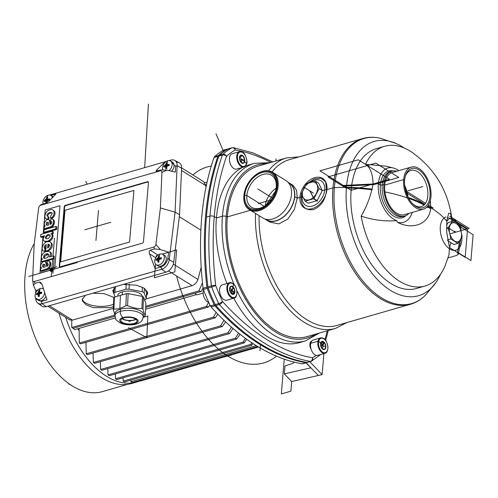 <?xml version="1.0" encoding="UTF-8"?>
<svg xmlns="http://www.w3.org/2000/svg" width="498" height="498" viewBox="0 0 498 498"><rect width="100%" height="100%" fill="white"/><g stroke="black" fill="none" stroke-linecap="round" stroke-linejoin="round"><path stroke-width="0.75" d="M203.14 291.616A7.987 4.675 73.9 0 0 208.749 302.404A7.987 4.675 73.9 0 1 203.14 291.616A7.987 4.675 73.9 0 1 203.501 289.768A7.987 4.675 73.9 0 0 203.14 291.616M227.542 149.033L223.714 150.135A3.069 1.799 -106.1 0 0 223.496 150.222L227.325 149.12A3.069 1.799 -106.1 0 1 227.542 149.033A3.069 1.799 -106.1 0 1 227.997 149.002M223.496 150.222A114.484 66.993 73.9 0 0 214.514 156.727A3.069 1.799 73.9 0 0 214.065 157.455A245.67 143.766 73.9 0 0 203.078 288.23L206.907 287.128A3.069 1.799 -106.1 0 0 207.199 288.323A114.484 66.993 73.9 0 0 214.252 304.844A3.069 1.799 73.9 0 0 214.875 305.797A245.67 143.766 73.9 0 0 305.94 362.693A3.069 1.799 -106.1 0 0 306.444 362.669L302.616 363.77A3.069 1.799 -106.1 0 1 302.112 363.795L305.94 362.693M227.325 149.12A114.484 66.993 73.9 0 0 218.342 155.625A3.069 1.799 73.9 0 0 217.894 156.353A245.67 143.766 73.9 0 0 206.907 287.128M203.078 288.23A3.069 1.799 -106.1 0 0 203.371 289.425A114.484 66.993 73.9 0 0 210.424 305.953A3.069 1.799 73.9 0 0 211.046 306.899A245.67 143.766 73.9 0 0 302.112 363.795M306.942 362.426A114.484 66.993 73.9 0 1 306.656 362.581A3.069 1.799 -106.1 0 1 306.444 362.669M306.133 362.762L310.97 367.81L284.314 373.861L284.974 365.93L291.84 363.721A5.833 3.965 122 0 0 294.293 362.158M310.746 343.309A3.685 2.154 73.9 0 0 309.893 345.214A3.685 2.154 73.9 0 0 309.887 345.288M309.768 361.71L322.138 374.62L291.672 381.536L284.314 373.861M323.905 353.574L322.138 374.62M243.914 166.998A7.987 4.675 -106.1 0 1 238.436 163.506A7.987 4.675 -106.1 0 1 236.942 154.915A7.987 4.675 -106.1 0 1 239.494 151.653L242.825 152.407C245.483 153.004 247.948 162.728 246.653 163.574C245.888 165.766 244.979 166.905 243.92 166.992A7.987 4.675 -106.1 0 1 243.914 166.998L236.643 169.09A7.987 4.675 -106.1 0 1 231.159 165.604A7.987 4.675 -106.1 0 1 229.671 157.013A7.987 4.675 -106.1 0 1 232.224 153.745L239.501 151.653A7.987 4.675 -106.1 0 1 239.526 151.641M239.818 156.621L242.906 155.793L240.297 155.469L239.482 158.887L240.297 155.469L242.906 155.793L244.699 159.534L243.883 162.958L241.275 162.628L239.482 158.887L241.275 162.628L243.883 162.958A4.258 2.49 -106.1 0 1 241.275 162.628A4.258 2.49 -106.1 0 1 239.482 158.887A4.258 2.49 -106.1 0 1 240.297 155.469A4.258 2.49 -106.1 0 1 242.906 155.793A4.258 2.49 -106.1 0 1 244.699 159.534A4.258 2.49 -106.1 0 1 243.883 162.958L244.699 159.534L241.829 160.362L241.107 162.41M240.036 156.621L241.829 160.362M325.001 353.256A7.987 4.675 -106.1 0 1 319.523 349.77A7.987 4.675 -106.1 0 1 318.029 341.18A7.987 4.675 -106.1 0 1 320.581 337.912C321.963 337.576 326.265 337.42 327.97 347.156C327.696 351.14 326.707 353.175 325.007 353.256L317.73 355.354A7.987 4.675 -106.1 0 1 312.246 351.862A7.987 4.675 -106.1 0 1 310.758 343.271A7.987 4.675 -106.1 0 1 313.31 340.01L320.581 337.912A7.987 4.675 -106.1 0 1 320.706 337.881M310.758 343.271L318.415 341.068L323.177 345.475L321.26 346.023L323.993 342.058L325.785 345.799L323.993 342.058L321.384 341.734A4.258 2.49 -106.1 0 1 323.993 342.058A4.258 2.49 -106.1 0 1 325.785 345.799A4.258 2.49 -106.1 0 1 324.964 349.216A4.258 2.49 -106.1 0 1 322.362 348.893A4.258 2.49 -106.1 0 1 320.569 345.151A4.258 2.49 -106.1 0 1 321.384 341.734L320.569 345.151L321.384 341.734L323.993 342.058L321.123 342.885L322.909 346.627L322.187 348.675M325.785 345.799L324.964 349.216L322.362 348.893L324.964 349.216L325.785 345.799L322.909 346.627M322.362 348.893L320.569 345.151L322.362 348.893M320.743 343.439L320.905 342.879M234.06 298.084L226.783 300.182A7.987 4.675 -106.1 0 1 223.042 298.925A7.987 4.675 -106.1 0 1 219.587 290.832A7.987 4.675 -106.1 0 1 222.363 284.837L229.64 282.74C230.518 282.273 231.844 282.708 233.624 284.034C235.305 285.304 236.444 287.969 237.029 292.027C236.743 295.98 235.753 298.003 234.06 298.084A7.987 4.675 -106.1 0 1 230.313 296.827A7.987 4.675 -106.1 0 1 226.858 288.734A7.987 4.675 -106.1 0 1 229.64 282.74M234.209 288.516L231.67 286.169L229.696 287.956L230.257 292.089L232.796 294.436L230.257 292.089L229.696 287.956L231.67 286.169L234.209 288.516L234.77 292.65L232.796 294.436L234.77 292.65L234.209 288.516A4.258 2.49 -106.1 0 1 234.77 292.65A4.258 2.49 -106.1 0 1 232.796 294.436A4.258 2.49 -106.1 0 1 230.257 292.089A4.258 2.49 -106.1 0 1 229.696 287.956A4.258 2.49 -106.1 0 1 231.67 286.169A4.258 2.49 -106.1 0 1 234.209 288.516L231.34 289.344L229.678 288.118M233.537 283.96L232.23 290.303L230.319 290.857L234.77 292.65L231.645 293.658M231.066 293.141L231.9 293.478L231.34 289.344M308.293 203.196L305.106 201.204L303.014 197.295A9.829 6.679 -58 0 0 309.277 199.773A9.829 6.679 -58 0 0 313.205 197.494A9.829 6.679 -58 0 0 316.274 193.473A9.829 6.679 -58 0 0 317.014 184.69A9.829 6.679 -58 0 0 310.752 182.212A9.829 6.679 -58 0 0 303.749 188.512A9.829 6.679 -58 0 0 303.014 197.295L301.427 193.697L306.581 183.644L315.421 181.098L319.106 188.605L313.952 198.658L317.133 200.65L308.293 203.196L317.133 200.65L322.293 190.597L319.106 188.605M305.106 201.204L313.952 198.658M315.421 181.098L318.608 183.09L322.293 190.597L317.133 200.65L317.407 201.198L314.356 199.293L310.011 190.989L313.205 197.494M448.293 222.544L446.563 225.208L448.293 222.544L452.284 221.392L456.131 223.509A9.829 5.752 73.9 0 0 450.466 224.586A9.829 5.752 73.9 0 0 449.277 228.464A9.829 5.752 73.9 0 0 449.731 233.369A9.829 5.752 73.9 0 0 454.655 241.069A9.829 5.752 73.9 0 0 460.32 239.986A9.829 5.752 73.9 0 0 461.055 231.203A9.829 5.752 73.9 0 0 456.131 223.509L459.343 225.806L461.055 231.203L462.138 236.793L457.867 243.366L450.808 238.953L449.731 233.369L448.013 227.966L446.563 228.383M452.284 221.392L448.013 227.966M453.877 244.512L447.646 240.621L453.877 244.512L457.867 243.366M447.534 239.899L450.808 238.953M122.278 318.527A7.675 3.119 -177.3 0 0 133.869 319.953A7.675 3.119 -177.3 0 0 135.717 319.15M142.322 296.41A12.282 4.992 -177.3 0 0 135.251 291.71A12.282 4.992 -177.3 0 0 122.371 291.84A12.282 4.992 -177.3 0 0 117.783 295.463L117.752 296.154M123.485 284.383L116.015 286.537L123.485 284.383M115.219 287.029L114.97 292.37A16.888 6.866 -177.3 0 0 113.824 293.527L115.088 296.92M126.168 284.177L125.938 289.207L114.97 292.37M114.079 287.969L113.824 293.527M144.588 299.852L145.142 299.696A16.888 6.866 -177.3 0 0 146.288 298.539L144.146 292.799A16.888 6.866 -177.3 0 0 142.167 291.716L129.063 289.133A16.888 6.866 -177.3 0 0 125.938 289.207M146.549 292.936L145.043 288.896L146.549 292.936L146.288 298.539M144.352 288.392L144.146 292.799M142.372 287.246L142.167 291.716M129.293 284.184L129.063 289.133M143.237 316.734L144.675 315.931A16.888 6.866 -177.3 0 0 145.316 315.29L145.87 303.288L143.542 297.032A16.888 6.866 -177.3 0 0 142.44 296.428L128.154 293.615A16.888 6.866 -177.3 0 0 126.417 293.658L114.459 297.101L113.905 309.096A16.888 6.866 -177.3 0 0 113.264 309.737L115.026 315.222M145.87 303.288L143.542 297.032A16.888 6.866 -177.3 0 0 142.44 296.428L128.154 293.615A16.888 6.866 -177.3 0 0 126.417 293.658L125.857 305.654C121.811 308.081 117.827 309.227 113.905 309.096M126.417 293.658L114.459 297.101A16.888 6.866 -177.3 0 0 113.824 297.742L113.264 309.737M143.542 297.032L142.982 309.028A16.888 6.866 -177.3 0 0 141.88 308.43L142.44 296.428M145.316 315.29C144.476 314.481 143.698 312.395 142.982 309.028M128.154 293.615L127.594 305.61C132.3 307.832 137.062 308.766 141.88 308.43M127.594 305.61A16.888 6.866 -177.3 0 0 125.857 305.654M123.821 317.917A8.136 3.305 -177.3 0 0 120.784 320.32A8.136 3.305 -177.3 0 0 125.322 323.532A8.136 3.305 -177.3 0 0 133.999 323.476A8.136 3.305 -177.3 0 0 137.037 321.073A8.136 3.305 -177.3 0 0 132.493 317.867A8.136 3.305 -177.3 0 0 123.821 317.917L123.149 317.55A4.912 2.876 -106.1 0 1 120.286 311.387A14.125 5.739 -177.3 0 1 135.344 311.294A14.125 5.739 -177.3 0 1 143.231 316.865L143.331 314.624A14.125 5.739 -177.3 0 0 135.444 309.053A14.125 5.739 -177.3 0 0 120.392 309.146A14.125 5.739 -177.3 0 0 115.113 313.317L115.007 315.558A14.125 5.739 -177.3 0 1 120.286 311.387L120.392 309.146M121.991 318.689A8.136 3.305 -177.3 0 0 134.155 320.114A8.136 3.305 -177.3 0 0 135.985 319.343M35.557 297.829L35.881 299.784A8.858 6.02 -58 0 0 37.78 303.12L41.788 306.04A9.213 6.262 -58 0 0 46.227 306.625L165.871 272.169A9.213 6.262 -58 0 0 173.702 262.259L179.573 214.669L175.091 212.123L177.12 165.653A8.858 6.02 -58 0 0 174.636 160.35A8.858 6.02 -58 0 0 170.858 160.095L169.152 160.586L170.858 160.095L170.16 160.804M40.189 303.929A9.213 6.262 -58 0 0 46.227 306.625L165.871 272.169A9.213 6.262 -58 0 0 173.702 262.259L179.573 214.669L181.602 168.187A9.213 6.262 -58 0 0 179.012 162.672L174.636 160.35M51.213 194.556L166.444 161.364L51.213 194.556A8.858 6.02 -58 0 0 49.875 195.085A8.858 6.02 -58 0 1 51.213 194.556L50.522 195.266M37.78 303.12A8.858 6.02 -58 0 0 42.05 303.687L161.694 269.225A8.858 6.02 -58 0 0 169.22 259.695L175.091 212.123L160.393 207.983L161.943 172.376A2.459 1.668 -58 0 0 160.207 170.839L40.755 205.238A2.459 1.668 -58 0 0 39.46 206.135A2.459 1.668 -58 0 0 38.67 207.884L34.175 244.337L32.619 279.938A2.459 1.668 -58 0 0 32.644 280.399A2.459 1.668 -58 0 0 34.356 281.482L153.807 247.076A2.459 1.668 -58 0 0 155.893 244.437L160.393 207.983L161.943 172.376A2.459 1.668 -58 0 0 160.207 170.839L40.755 205.238A2.459 1.668 -58 0 0 38.67 207.884L34.175 244.337L32.619 279.938A2.459 1.668 -58 0 0 34.356 281.482L153.807 247.076A2.459 1.668 -58 0 0 155.893 244.437L160.393 207.983M35.881 299.777A8.858 6.02 -58 0 0 42.05 303.687L161.694 269.225A8.858 6.02 -58 0 0 169.22 259.695L175.091 212.123L177.12 165.653L175.589 166.332L175.34 172.115L166.973 170.148L161.943 172.376M170.571 161.01L175.589 166.332M166.973 170.148L161.103 169.936L156.073 171.206L156.509 170.191L164.047 162.827L164.956 162.572M50.864 195.428L55.894 193.983L49.165 201.105L45.872 203.122L40.363 205.07M35.601 293.254L35.719 290.515L37.96 289.867M35.619 298.146L41.278 301.446L47.011 299.796L42.149 284.688L40.736 282.528L39.236 282.123L35.003 283.343L33.466 285.329L35.719 290.515M173.702 262.259L169.22 259.695L167.876 258.157L168.61 252.237L162.248 254.073L176.653 249.921L174.81 271.877L154.399 277.753L155.544 264.102L155.164 268.646L149.487 253.768C148.896 251.876 149.145 250.675 150.234 250.158L154.467 248.938L153.807 247.076M165.871 272.169L161.694 269.225L160.898 266.99C164.676 265.527 167.004 262.577 167.876 258.157M155.893 244.437L160.312 249.492L154.467 248.938M160.312 249.492L168.61 252.237M160.898 266.99L155.164 268.646M156.77 256.252L157.125 255.866M42.604 288.529L43.32 288.323M163.966 163.792L164.047 162.827M49.053 217.277L48.555 219.618L49.053 217.277L48.132 216.705C46.165 215.41 46.656 214.009 49.607 212.497C52.52 212.185 52.888 213.312 50.703 215.883L50.591 218.192C55.857 216.07 54.792 207.33 49.725 210.05C44.913 210.548 42.741 220.321 47.939 219.002L48.132 216.705M51.506 218.765L53.641 217.147L54.979 214.433L54.898 211.855L53.504 210.48L54.898 211.855L54.979 214.433L53.641 217.147L51.506 218.765L51.562 217.676L51.506 218.765M46.382 218.952L47.59 219.593L46.382 218.952M47.833 216.711L47.789 215.385L48.785 213.953L50.522 213.069L52.141 212.914L50.522 213.069L48.785 213.953L47.789 215.385L47.833 216.711M51.244 227.393L45.069 229.466L51.512 227.306L53.025 226.229L54.357 223.029L54.288 220.981L53.597 219.811L53.006 219.562L53.977 220.216L54.388 221.703L53.852 224.891L52.004 227.076L51.244 227.393L50.329 226.82C54.158 225.762 54.749 217.769 50.877 219.052L50.696 221.237C52.365 222.008 52.246 223.054 50.335 224.368L49.221 220.004C46.806 217.483 42.336 224.349 45.256 225.936L44.353 226.503L44.154 228.893L50.329 226.82M51.611 221.809L50.696 221.237M50.889 224.312L50.597 221.342L49.352 220.16L50.597 221.342L50.889 224.312M56.884 226.982L56.672 229.466L44.783 232.89L56.672 229.466L56.884 226.982L55.963 226.409L44.073 229.833L43.868 232.317L55.757 228.893L55.963 226.409M53.255 231.707L53.068 233.948L51.954 234.272L53.031 235.504L52.695 238.044L51.425 239.837L49.283 241.275L48.107 241.717L50.945 240.26L52.695 238.044L53.031 235.504L51.954 234.272L53.068 233.948L53.255 231.707L52.34 231.134L40.786 234.465L40.587 236.824L44.49 235.728C42.118 239.992 43.002 241.798 47.148 241.15C50.205 241.094 54.189 235.156 51.033 233.73L52.153 233.375L52.34 231.134M44.422 241.237L45.43 241.841L47.055 241.935L45.43 241.841L44.422 241.237M41.508 237.397L43.606 236.787L41.508 237.397L40.587 236.824M44.627 251.222L45.542 251.795L43.731 251.067L45.542 251.795L45.853 249.342L44.938 248.77C43.556 247.338 44.005 245.925 46.289 244.524L45.741 250.998C50.777 250.986 53.983 241.088 48.455 241.686C43.681 240.739 39.242 251.123 44.627 251.222L44.938 248.77M47.354 251.378L50.423 249.517L52.091 246.989L52.234 244.107L50.734 242.476L52.234 244.107L52.091 246.989L50.423 249.517L47.354 251.378M46.731 250.699L46.663 251.521L46.731 250.699M45.337 249.019L45.069 247.357L46.19 245.67L45.069 247.357L45.337 249.019M50.995 256.545L51.537 253.793L51.057 252.691L50.074 252.044L51.057 252.691L51.537 253.793L50.995 256.545M54.35 256.414L54.145 258.817L44.583 261.568L54.145 258.817L54.35 256.414L53.429 255.841L49.209 257.061C51.493 252.785 50.597 250.948 46.519 251.558C43.438 251.652 39.348 257.684 42.647 259.047L41.533 259.371L41.34 261.668L53.23 258.244L53.429 255.841M42.255 262.241L42.766 262.097L41.34 261.668M50.653 268.54L41.459 271.485L47.901 269.325L49.414 268.241L50.51 266.193L50.79 263.984L50.366 262.228L49.395 261.581L50.254 262.079L50.721 263.23L50.342 266.673L48.623 268.951L47.634 269.412L46.719 268.839C50.547 267.775 51.145 259.788 47.266 261.064L47.086 263.249C48.754 264.027 48.636 265.067 46.725 266.386L45.611 262.023C43.195 259.502 38.726 266.368 41.651 267.955L40.743 268.522L40.543 270.912L46.719 268.839M48.001 263.828L47.086 263.249M47.279 266.324L46.986 263.361L45.741 262.172L46.986 263.361L47.279 266.324M53.255 269.399A1.843 1.251 -58 0 0 52.8 268.248A1.843 1.251 -58 0 0 52.589 268.154A1.843 1.251 -58 0 1 52.881 270.476A1.843 1.251 -58 0 1 50.672 271.229A1.843 1.251 -58 0 0 50.846 271.373A1.843 1.251 -58 0 0 52.34 271.105A1.843 1.251 -58 0 0 53.255 269.399L77.445 262.434M65.275 205.388A1.226 0.834 -58 0 0 64.223 206.763L59.25 266.032A1.226 0.834 -58 0 0 59.555 266.797A1.226 0.834 -58 0 0 60.115 266.853L142.428 243.149A1.226 0.834 -58 0 0 143.474 241.773L148.454 182.505A1.226 0.834 -58 0 0 148.149 181.739A1.226 0.834 -58 0 0 147.589 181.683L65.275 205.388A1.226 0.834 -58 0 0 64.223 206.763L59.25 266.032A1.226 0.834 -58 0 0 60.115 266.853L142.428 243.149A1.226 0.834 -58 0 0 143.474 241.773L148.454 182.505A1.226 0.834 -58 0 0 147.589 181.683L65.275 205.388L65.655 205.624A1.226 0.834 -58 0 0 64.609 207L59.629 266.274A1.226 0.834 -58 0 0 59.766 266.878M50.771 271.074A1.656 1.127 122 0 1 50.528 270.433A1.656 1.127 -58 0 0 50.771 271.074M50.528 270.202A1.656 1.127 122 0 1 50.528 270.184A1.656 1.127 122 0 1 50.647 269.667A1.656 1.127 -58 0 0 50.528 270.184A1.656 1.127 -58 0 0 50.528 270.202L50.597 270.165M50.771 269.381A1.656 1.127 122 0 1 52.489 268.316A1.656 1.127 -58 0 0 50.771 269.381M51.699 270.271L50.864 270.644L52.315 269.698L52.477 268.889L50.559 269.443L51.288 269.679L50.479 270.402L51.313 270.028M50.933 269.841L50.547 269.605M52.284 270.19L51.898 269.953M51.935 269.779L52.197 269.474L51.562 269.312L52.234 269.119L51.917 269.791L51.562 269.312M47.129 225.295L47.235 223.502L48.318 222.544L47.235 223.502L47.129 225.295M46.177 238.791L46.177 237.471L47.042 236.201L48.487 235.305L50.217 235.068L48.487 235.305L47.042 236.201L46.177 237.471L46.177 238.791M48.885 244.636L48.661 247.363L48.885 244.636L49.377 244.63L47.97 244.064C50.124 244.773 50.012 246.093 47.64 248.016L47.97 244.064M47.248 254.596L44.839 256.065L44.378 258.219L44.415 256.787L45.287 255.605L48.58 254.447L47.248 254.596L46.326 254.024C49.545 252.411 49.103 257.734 46.015 257.995C42.455 259.894 42.934 254.241 46.326 254.024M43.519 267.314L43.625 265.515L44.708 264.562L43.625 265.515L43.519 267.314M48.86 219.574L47.939 219.002M45.069 229.466L44.154 228.893M47.036 228.607L46.121 228.034M47.964 225.164C46.053 225.413 45.648 224.455 46.762 222.301C48.138 222.002 48.841 222.867 48.86 224.903L47.964 225.164M44.783 232.89L43.868 232.317M56.672 229.466L55.757 228.893M53.068 233.948L52.153 233.375M51.954 234.272L51.605 234.054M50.335 235.778C48.536 239.046 46.806 239.638 45.131 237.54C46.98 234.222 48.711 233.637 50.335 235.778M52.925 273.396L54.145 258.817L53.23 258.244M41.459 271.485L40.543 270.912M43.426 270.626L42.511 270.053M44.353 267.177C42.442 267.426 42.037 266.474 43.152 264.314C44.527 264.015 45.231 264.886 45.25 266.922L44.353 267.177M52.875 269.163A1.843 1.251 -58 0 0 52.415 268.011A1.843 1.251 -58 0 0 50.927 268.285A1.843 1.251 -58 0 0 50.005 269.984A1.843 1.251 -58 0 0 50.466 271.136A1.843 1.251 -58 0 0 51.954 270.862A1.843 1.251 -58 0 0 52.875 269.163M50.149 269.947A1.656 1.127 122 0 1 50.977 268.416A1.656 1.127 122 0 1 52.321 268.167A1.656 1.127 122 0 1 52.732 269.2A1.656 1.127 122 0 1 51.904 270.738A1.656 1.127 122 0 1 50.559 270.98A1.656 1.127 122 0 1 50.149 269.947M51.829 270.227L51.45 269.991M51.979 270.252L51.599 270.016M52.128 270.233L51.748 269.997M52.439 270.103L52.072 269.879M50.864 270.644L50.479 270.402M51.057 270.545L50.678 270.302M51.362 270.451L50.983 270.215M51.537 270.383L51.157 270.14M148.311 181.895A1.226 0.834 -58 0 0 147.968 181.919L65.655 205.624M231.495 355.012L222.674 357.365M85.986 343.041A73.704 43.133 -106.1 0 1 85.588 342.425M79.114 330.965A73.704 43.133 -106.1 0 1 78.03 328.699M168.461 270.9L192.091 285.659L145.958 298.949M113.332 308.343L72.447 320.121L69.788 319.928L47.789 306.177M201.198 267.196L197.949 279.453C196.891 282.503 194.936 284.57 192.091 285.659M123.436 284.389L136.601 285.205L143.878 288.087L147.508 292.021L147.701 293.359L146.4 296.061M113.843 293.571L112.778 290.664L116.046 286.518M92.809 293.21L104.163 293.639L114.073 297.462M113.413 306.538L110.519 307.652L93.257 307.646L85.973 304.764L82.351 300.829L82.151 299.491L85.419 295.339M181.608 167.901L203.775 181.751L205.83 185.642L205.967 187.466M200.875 230.163L179.324 216.698M203.072 288.155L201.204 291.436L145.677 307.428M115.013 316.261L73.088 328.338L71.768 327.516L71.749 320.27M201.204 291.436L198.895 290.9L145.733 306.214M114.938 315.078L71.768 327.516M198.895 290.9L202.493 282.876M209.907 304.876L208.544 307.011L80.632 343.85L79.319 343.029L79.064 328.406M208.544 307.011L206.458 306.413L208.612 302.367M206.458 306.413L79.319 343.029M100.627 369.472L101.941 370.294L229.447 333.573L227.935 332.807L100.627 369.472L100.372 361.679M233.033 328.512L229.447 333.573M217.807 314.145L215.329 317.817L213.437 317.158L216.163 312.439M213.437 317.158L86.254 353.792L85.967 342.313M86.254 353.792L87.573 354.613L215.329 317.817M225.6 321.833L222.307 326.557L220.608 325.848L223.988 320.295M220.608 325.848L93.369 362.494L93.082 353.026M93.369 362.494L94.688 363.316L222.307 326.557M227.935 332.807L231.483 327.167M108.016 374.888L235.417 338.198L236.731 339.02L109.33 375.71L108.016 374.888L107.805 368.607M240.08 334.295L236.731 339.02M235.417 338.198L238.635 333.15M245.414 338.329L243.036 342.064L244.157 342.941L116.849 379.607L115.53 378.785L115.374 373.973M243.036 342.064L115.53 378.785M257.603 346.459L132.287 382.551L130.974 381.729L130.93 380.086M256.271 345.637L130.974 381.729M251.795 342.767L250.799 344.361L251.733 345.295L124.494 381.941L123.18 381.119L123.081 377.814M251.733 345.295L252.94 343.52M250.799 344.361L123.18 381.119M244.157 342.941L246.728 339.275M258.555 347.031L140.255 381.101L139.328 380.522M206.558 184.596L205.718 184.839M207.1 182.106L204.84 182.754M59.057 313.217A86.291 50.497 73.9 0 0 131.827 383.454L136.794 382.022A86.291 50.497 73.9 0 0 139.957 380.914M65.686 317.363A86.291 50.497 73.9 0 0 106.435 376.214A86.291 50.497 73.9 0 0 136.794 382.022M73.312 328.275A2.677 1.569 73.9 0 0 75.192 329.52L115.349 317.954M156.266 264.749L158.177 265.938A6.144 4.171 -58 0 0 160.972 266.218A6.144 4.171 -58 0 0 165.822 261.17A6.144 4.171 -58 0 0 164.689 255.524L162.778 254.329A6.144 4.171 -58 0 0 159.983 254.048A6.144 4.171 -58 0 0 155.133 259.097A6.144 4.171 -58 0 0 156.266 264.749A6.144 4.171 -58 0 0 159.061 265.029A6.144 4.171 -58 0 0 163.91 259.975A6.144 4.171 -58 0 0 162.778 254.329M53.155 196.878A6.144 4.171 -58 0 0 52.881 196.685L50.97 195.49A6.144 4.171 -58 0 0 48.175 195.21A6.144 4.171 -58 0 0 43.077 203.931M43.575 289.133A6.144 4.171 -58 0 0 43.133 288.79A6.144 4.171 -58 0 0 40.338 288.51A6.144 4.171 -58 0 0 35.489 293.559A6.144 4.171 -58 0 0 36.628 299.205L38.539 300.4A6.144 4.171 -58 0 0 41.328 300.68A6.144 4.171 -58 0 0 45.897 296.341M171.549 171.225A6.144 4.171 -58 0 0 172.52 162.224L170.609 161.028A6.144 4.171 -58 0 0 167.82 160.754A6.144 4.171 -58 0 0 162.784 169.687M113.886 292.226A17.505 7.115 2.7 0 1 112.853 290.122M147.576 292.245A17.505 7.115 2.7 0 1 146.512 293.745M113.525 304.135A17.505 7.115 2.7 0 1 110.631 305.224A17.505 7.115 2.7 0 1 92.535 305.467A17.505 7.115 2.7 0 1 82.22 298.943M34.269 243.547A85.986 50.317 73.9 0 0 72.117 385.832A85.986 50.317 73.9 0 0 102.364 391.621L127.656 384.338M68.375 383.298A4.912 2.876 73.9 0 0 69.564 384.419A4.912 2.876 73.9 0 0 70.517 384.792M52.402 197.675A6.144 4.171 -58 0 0 50.97 195.49M46.202 203.365L45.561 201.061L44.254 201.516L44.347 200.42L46.158 199.019L46.706 197.333L47.665 197.052L47.391 198.665L49.283 199.972A0.616 0.417 122 0 1 48.91 199.742M47.391 198.665L47.783 199.038L49.613 198.901L49.52 200.003L47.665 200.451L47.186 201.074L47.161 203.091M47.142 202.176L45.561 201.061M46.706 197.333L47.659 199.959A0.616 0.417 122 0 1 47.179 200.582L46.937 201.808M44.347 200.42L47.036 200.638M44.44 200.476L44.359 201.472M49.551 199.517L49.283 199.972M48.455 199.567L47.684 199.785M47.64 197.146L46.8 197.389M36.628 299.205A6.144 4.171 -58 0 0 39.417 299.485A6.144 4.171 -58 0 0 44.671 292.531M39.554 291.965L39.952 292.338L41.776 292.202L41.683 293.297L39.834 293.752L39.354 294.374L39.323 296.391L38.365 296.665L38.122 294.729L37.73 294.355L36.422 294.816L36.51 293.72L37.848 292.942L38.875 290.627L39.828 290.353L39.554 291.965L41.452 293.272A0.616 0.417 122 0 1 41.073 293.036M39.305 295.47L37.73 294.355M38.875 290.627L39.821 293.254A0.616 0.417 122 0 1 39.348 293.882L39.099 295.102M36.51 293.72L39.199 293.938M36.603 293.776L36.522 294.772M38.651 296.571L39.311 296.067M41.714 292.812L41.452 293.272M40.618 292.861L39.852 293.085M39.809 290.446L38.969 290.689M159.198 257.503L159.59 257.877L161.42 257.746L161.327 258.842L159.472 259.29L158.999 259.919L158.968 261.929L158.009 262.203L157.368 259.9L156.061 260.354L156.154 259.259L157.966 257.858L158.513 256.171L159.472 255.891L159.198 257.503L161.091 258.817A0.616 0.417 122 0 1 160.717 258.58M158.949 261.014L157.368 259.9M158.513 256.171L159.466 258.798A0.616 0.417 122 0 1 158.987 259.421L158.744 260.647M156.154 259.259L158.843 259.477M156.248 259.315L156.167 260.311M158.296 262.116L158.955 261.606M161.358 258.356L161.091 258.817M160.263 258.406L159.491 258.624M159.447 255.984L158.607 256.227M168.978 170.621A6.144 4.171 -58 0 0 170.609 161.028M167.035 164.203L167.428 164.577L169.252 164.446L169.164 165.541L167.309 165.996L166.83 166.618L166.799 168.635L165.84 168.909L165.205 166.6L163.898 167.06L163.991 165.959L165.324 165.187L166.351 162.871L167.309 162.597L167.035 164.203L168.928 165.517A0.616 0.417 122 0 1 168.548 165.28M166.786 167.714L165.205 166.6M166.351 162.871L167.297 165.498A0.616 0.417 122 0 1 166.824 166.12L166.581 167.347M163.991 165.959L166.674 166.176M164.085 166.021L163.998 167.011M166.133 168.816L166.786 168.312M169.189 165.056L168.928 165.517M168.094 165.106L167.328 165.33M167.284 162.684L166.444 162.927M195.166 293.179A2.677 1.569 73.9 0 0 195.733 293.945A2.677 1.569 73.9 0 0 195.845 294.044M195.241 293.154A3.069 1.799 73.9 0 0 195.957 294.162A3.069 1.799 73.9 0 0 197.463 294.71L203.122 293.085M226.964 283.511A92.373 54.058 -106.1 0 1 216.406 217.956A92.373 54.058 -106.1 0 1 242.563 167.384M245.358 166.114A92.373 54.058 -106.1 0 1 248.315 165.099L254.347 163.363L270.333 162.597M319.423 333.044L305.479 340.893L299.447 342.63A92.373 54.058 -106.1 0 1 233.755 298.171M311.835 340.993A5.528 3.237 73.9 0 0 311.804 340.999A5.528 3.237 73.9 0 0 311.138 349.328M221.99 284.974A5.528 3.237 73.9 0 0 221.025 285.671M306.899 362.42A245.67 143.766 73.9 0 1 215.833 305.523A3.069 1.799 -106.1 0 1 215.204 304.571A114.484 66.993 73.9 0 1 208.158 288.049A3.069 1.799 -106.1 0 1 207.865 286.854A245.67 143.766 73.9 0 1 218.846 156.079A3.069 1.799 -106.1 0 1 219.301 155.345L222.843 154.33A3.069 2.39 47.1 0 1 226.54 156.328A242.601 141.974 73.9 0 0 215.696 285.466A3.069 0.679 173.3 0 0 211.407 285.833A3.069 1.799 73.9 0 0 211.7 287.029A114.484 66.993 73.9 0 0 218.746 303.55A3.069 1.799 73.9 0 0 219.375 304.502A245.67 143.766 73.9 0 0 310.441 361.399A3.069 1.799 73.9 0 0 310.945 361.374L310.945 361.374A3.069 1.799 73.9 0 0 311.157 361.287A3.069 2.471 61.5 0 0 311.555 361.125L307.403 362.395A3.069 1.799 -106.1 0 1 306.899 362.42L310.441 361.399A3.069 2.397 99.7 0 0 312.483 357.732A3.069 2.471 61.5 0 1 311.555 361.125L320.93 354.339M228.725 148.715A3.069 1.799 73.9 0 0 228.495 148.753A3.069 1.799 73.9 0 0 228.283 148.846A114.484 66.993 73.9 0 0 219.301 155.345M346.869 322.58L335.565 328.394L307.067 336.598A88.688 51.898 -106.1 0 1 250.37 304.62A88.688 51.898 -106.1 0 1 227.331 216.898A88.688 51.898 -106.1 0 1 257.97 166.158L286.475 157.947L299.142 156.858M372.255 189.172A93.599 41.427 -175.2 0 0 334.376 187.646A3.928 1.737 -175.2 0 0 332.963 187.871A86.229 50.46 -106.1 0 0 355.36 273.159A86.229 50.46 -106.1 0 0 410.483 304.259L336.984 325.424A86.229 50.46 -106.1 0 1 259.103 215.69M272.045 171.953A86.229 50.46 -106.1 0 1 289.251 159.702L362.749 138.537C368.396 136.931 374.253 136.85 380.329 138.276L395.916 143.424M289.332 183.015L292.949 185.275L296.565 190.199L297.275 198.148L294.343 209.421L287.819 219.101L278.855 223.901L269.91 222.152L266.293 219.892A21.744 14.772 -58 0 0 283.897 216.674A21.744 14.772 -58 0 0 294.754 196.573A21.744 14.772 -58 0 0 289.332 183.015A21.744 14.772 -58 0 0 288.466 182.529M307.951 183.121L314.238 178.95L320.961 178.141L325.655 181.888L326.532 189.726C325.661 199.53 321.31 206.172 313.485 209.646C305.23 210.629 301.116 206.421 301.134 197.04L301.601 194.145M440.512 274.242A80.265 46.974 -106.1 0 1 435.962 282.478A80.265 46.974 -106.1 0 1 385.29 286.73A80.265 46.974 -106.1 0 1 347.305 213.113C346.054 204.174 345.768 195.596 346.452 187.373C347.15 179.162 348.774 171.779 351.327 165.218A80.265 46.974 -106.1 0 1 395.854 143.399A80.265 46.974 -106.1 0 1 404.146 147.981M265.478 219.325A21.744 14.772 -58 0 0 266.293 219.892M244.898 190.541A21.987 14.94 -58 0 0 244.867 190.653A21.987 14.94 -58 0 0 243.864 195.882A21.987 14.94 -58 0 0 249.342 209.596L262.72 217.95A21.987 14.94 -58 0 0 263.784 218.529L267.457 220.259A21.501 14.61 -58 0 0 284.464 215.97A21.501 14.61 -58 0 0 294.567 196.629A21.501 14.61 -58 0 0 290.172 183.905L287.01 181.359A21.987 14.94 -58 0 0 286.02 180.656L272.649 172.302A21.987 14.94 -58 0 0 253.663 176.578A21.987 14.94 -58 0 0 253.575 176.659M412.244 212.416A29.015 16.982 -106.1 0 1 397.28 222.183C412.076 230.319 429.625 224.474 430.733 207.716A93.599 41.427 4.8 0 1 431.81 208.382A93.599 41.427 -175.2 0 0 427.807 206.023M430.359 200.377L430.733 207.716M393.252 167.982L386.068 166.183L365.482 164.315C370.275 167.247 372.809 173.802 373.07 183.992C370.998 195.365 367.014 206.085 361.131 216.157C373.326 220.122 385.197 221.598 396.757 220.583A27.49 16.085 -106.1 0 1 378.349 189.408A27.49 16.085 -106.1 0 1 393.252 167.982A27.49 16.085 -106.1 0 1 398.742 170.665M448.019 257.92L456.573 255.462L458.353 254.148L457.264 252.393L449.507 247.55L448.959 254.808L445.038 265.951A72.72 42.554 -106.1 0 1 424.925 286.039L416.521 288.46A72.72 42.554 -106.1 0 1 370.039 262.234A72.72 42.554 -106.1 0 1 351.146 190.311A72.72 42.554 -106.1 0 1 376.27 148.703L384.674 146.281A72.72 42.554 -106.1 0 1 412.406 152.6C435.208 169.133 448.387 191.381 451.935 219.344M393.09 170.92A24.327 14.237 73.9 0 0 380.348 184.963A24.327 14.237 73.9 0 0 388.621 211.65A24.327 14.237 73.9 0 0 405.957 215.597M396.788 171.231A23.338 13.658 73.9 0 0 391.901 171.169A23.338 13.658 73.9 0 0 383.834 184.521A23.338 13.658 73.9 0 0 389.897 207.604A23.338 13.658 73.9 0 0 404.818 216.02A23.338 13.658 73.9 0 0 408.926 213.368M275.494 191.157L265.957 205.17M311.599 341.298A5.528 3.237 73.9 0 0 311.256 341.261M461.024 231.084L460.781 225.301L459.66 223.876A67.803 39.678 -106.1 0 1 459.859 227.237M451.686 221.56L451.904 219.033A15.967 9.344 -106.1 0 0 447.154 218.068A15.967 9.344 -106.1 0 1 451.904 219.033L459.66 223.876M365.482 164.315A72.72 42.554 -106.1 0 1 384.674 146.281M424.925 286.039A72.72 42.554 -106.1 0 1 361.131 216.157M263.784 218.529A21.987 14.94 -58 0 0 281.171 214.152A21.987 14.94 -58 0 0 291.504 194.369A21.987 14.94 -58 0 0 287.01 181.359M249.342 209.596A21.987 14.94 -58 0 0 267.152 206.34A21.987 14.94 -58 0 0 278.127 186.009A21.987 14.94 -58 0 0 272.649 172.302M277.268 185.91A21.37 14.523 -58 0 0 270.246 171.735A21.37 14.523 -58 0 0 253.482 176.74A21.37 14.523 -58 0 0 244.935 190.423A21.37 14.523 -58 0 0 243.958 195.502A21.37 14.523 -58 0 0 259.01 209.807A21.37 14.523 -58 0 0 277.268 185.91M276.477 186.14A20.362 13.832 -58 0 0 262.141 172.513A20.362 13.832 -58 0 0 244.748 195.278A20.362 13.832 -58 0 0 251.44 208.78A20.362 13.832 -58 0 0 267.407 204.012A20.362 13.832 -58 0 0 275.55 190.977A20.362 13.832 -58 0 0 276.477 186.14M275.462 191.263A18.856 12.811 -58 0 0 276.241 187.061A18.856 12.811 -58 0 0 271.541 175.302A18.856 12.811 -58 0 0 256.271 178.091A18.856 12.811 -58 0 0 246.859 195.521A18.856 12.811 -58 0 0 251.558 207.28A18.856 12.811 -58 0 0 267.625 203.806M276.116 188.2A18.856 12.811 -58 0 0 265.16 205.736M430.957 196.66A21.924 12.83 73.9 0 0 425.261 174.972A21.924 12.83 73.9 0 0 411.242 167.067A21.924 12.83 73.9 0 0 403.666 179.61A21.924 12.83 73.9 0 0 409.362 201.298A21.924 12.83 73.9 0 0 423.381 209.204A21.924 12.83 73.9 0 0 430.957 196.66M411.242 167.067L392.293 172.526A21.924 12.83 73.9 0 0 384.717 185.069A21.924 12.83 73.9 0 0 390.413 206.757A21.924 12.83 73.9 0 0 404.426 214.663L423.381 209.204M430.017 196.075A20.418 11.952 73.9 0 0 420.026 170.708A20.418 11.952 73.9 0 0 405.111 176.939A20.418 11.952 73.9 0 0 404.6 180.195A20.418 11.952 73.9 0 0 412.935 204.105A20.418 11.952 73.9 0 0 430.017 196.075M412.487 203.651A18.856 11.037 73.9 0 0 421.308 206.608A18.856 11.037 73.9 0 0 427.826 195.82A18.856 11.037 73.9 0 0 422.927 177.17A18.856 11.037 73.9 0 0 410.875 170.372A18.856 11.037 73.9 0 0 404.974 177.568M452.128 221.436L450.578 213.598L448.654 213.281L446.862 220.284L446.712 232.18L449.507 247.55L450.877 242.638M396.757 220.583L397.28 222.183M218.846 156.079L222.388 155.059A3.069 1.917 19.2 0 1 226.54 156.328A111.409 65.201 73.9 0 1 235.28 149.998A3.069 2.471 -118.5 0 0 231.825 147.825A3.069 1.799 -106.1 0 1 232.037 147.738L228.495 148.753M270.931 162.423A242.601 141.974 73.9 0 0 235.28 149.998A3.069 2.397 -80.3 0 0 233.406 147.657L232.037 147.738M208.158 288.049L211.7 287.029A3.069 0.317 159.6 0 0 215.696 285.466A111.409 65.201 73.9 0 0 222.556 301.545A3.069 0.71 154.1 0 1 218.746 303.55L215.204 304.571M316.292 355.385A111.409 65.201 73.9 0 1 312.483 357.732A242.601 141.974 73.9 0 1 222.556 301.545A3.069 1.587 138.1 0 1 219.375 304.502L215.833 305.523M405.117 188.499A18.856 11.037 -106.1 0 1 406.791 194.313M223.951 150.066A245.67 143.766 73.9 0 0 223.826 150.047A114.484 66.993 73.9 0 0 214.221 156.995A245.67 143.766 73.9 0 0 203.153 288.84A114.484 66.993 73.9 0 0 210.691 306.5A245.67 143.766 73.9 0 0 302.498 363.864A114.484 66.993 73.9 0 0 302.728 363.739M305.94 362.818L318.371 375.473M284.252 359.158L281.333 393.924L290.9 391.167L291.71 381.524M227.754 356.051A101.953 59.667 73.9 0 0 276.471 356.163A101.953 59.667 73.9 0 1 227.754 356.051A101.953 59.667 73.9 0 1 176.591 275.979A101.953 59.667 73.9 0 0 227.754 356.051M211.276 166.058A101.953 59.667 73.9 0 0 192.894 174.954A101.953 59.667 73.9 0 1 211.276 166.058M246.628 163.686L242.09 159.211L239.743 159.889M242.906 155.793L244.699 159.534M241.275 162.628L242.09 159.211L240.173 159.765L241.275 162.628M323.993 342.058L323.177 345.475L320.83 346.147M309.924 345.737L310.515 345.562M234.77 292.65L232.23 290.303L229.889 290.981M301.109 204.255A17.33 11.778 -58 0 0 324.497 197.513A17.33 11.778 -58 0 0 314.755 177.655A17.33 11.778 -58 0 0 301.109 204.255M318.608 183.09L322.293 190.597L324.746 189.887A2.951 1.307 4.8 0 1 326.532 189.726L332.963 187.871A86.229 50.46 -106.1 0 1 362.749 138.537M310.665 192.153L309.93 191.506L310.752 192.334M313.454 193.143L304.041 187.26M449.277 228.464L455.39 232.286L449.277 228.464L447.329 227.698L446.55 227.916M458.627 225.239A17.33 10.141 73.9 0 0 452.383 218.043A17.33 10.141 73.9 0 0 451.711 217.651M445.99 216.966A17.33 10.141 73.9 0 0 440.879 234.514A17.33 10.141 73.9 0 0 453.342 250.363A17.33 10.141 73.9 0 0 461.92 237.216M454.22 231.688L455.234 231.626L454.556 231.203L454.052 231.582M451.088 233.525L462.866 230.132M87.206 184.192L85.812 181.347M144.663 167.639L148.416 104.076L144.663 167.639M122.234 294.86L122.371 291.84M119.862 307.708L120.435 295.376M114.459 297.101A16.888 6.866 -177.3 0 0 113.824 297.742M128.584 327.728L146.829 337.694L147.831 316.006L143.194 317.326M135.842 319.423L128.876 321.415M179.573 214.669L181.602 168.187A9.213 6.262 -58 0 0 176.417 162.167M157.605 255.412L156.241 255.798L156.135 257.093M60.656 261.88L129.573 242.028L133.906 190.441L64.989 210.287L60.656 261.88M181.602 168.187L177.12 165.653A8.858 6.02 -58 0 0 170.858 160.095M53.504 217.302L54.033 216.611M84.766 229.765L110.786 222.27M95.946 240.534L98.467 210.498M49.999 270.215L39.915 273.116L42.946 236.98M43.22 233.761L45.212 209.982L60.009 205.724L54.705 268.858L53.267 269.275M51.207 269.866L50.547 270.053M45.542 251.795L45.853 249.342M52.439 268.03L56.884 266.747M50.012 270.333L28.703 276.471M51.288 276.197L51.686 271.46M51.736 270.862L51.792 270.202M51.885 269.057L51.948 268.329M51.985 267.88L52.713 259.228M52.987 255.972L54.469 238.287M407.962 196.99A18.856 11.037 73.9 0 0 404.681 185.611M276.073 158.831L275.892 160.997M260.529 343.931L259.956 350.754M309.961 346.004A101.953 59.667 73.9 0 0 310.515 345.525M223.652 151.766L215.995 133.825M228.738 148.684A245.67 143.766 73.9 0 0 228.613 148.665A114.484 66.993 73.9 0 0 219.008 155.619A245.67 143.766 73.9 0 0 207.94 287.458A114.484 66.993 73.9 0 0 215.478 305.125A245.67 143.766 73.9 0 0 307.285 362.482A114.484 66.993 73.9 0 0 307.509 362.363M422.889 186.532L407.93 190.84M217.651 217.595A1.6 0.71 4.8 0 1 215.41 217.333L214.264 216.618A3.069 1.357 4.8 0 0 209.963 216.113L206.421 217.134M298.713 197.737A1.843 0.815 4.8 0 1 296.129 197.432M382.19 184.963A1.843 0.815 4.8 0 1 379.912 184.814M348.301 188.53L350.231 189.732A1.475 0.654 4.8 0 0 352.298 189.975A1.475 0.654 4.8 0 1 350.231 189.732L347.859 188.25M302.535 196.287L302.155 196.393A14.492 9.848 -58 0 0 312.364 206.091A14.492 9.848 -58 0 0 324.746 189.887A14.492 9.848 -58 0 0 310.198 182.374M300.786 197.14A1.475 0.654 4.8 0 0 301.246 196.891A2.951 1.307 4.8 0 1 302.155 196.393A14.492 9.848 -58 0 1 302.236 195.639M424.707 204.373A93.599 41.427 -175.2 0 0 408.179 197.438M301.134 197.04L297.275 198.148L294.567 196.629M250.401 210.256L227.331 216.898L226.16 216.437A3.069 1.357 -175.2 0 0 222.432 216.219L216.406 217.956M426.718 207.249L433.129 208.002L428.454 205.076M425.547 203.259L406.38 191.288M351.146 190.311L389.436 179.28L358.249 159.796L319.959 170.826L351.146 190.311L343.352 185.437L378.38 183.737L380.348 184.963A1.843 0.815 4.8 0 0 382.24 184.982A23.338 13.658 73.9 0 0 388.303 208.064A23.338 13.658 73.9 0 0 403.218 216.481L404.818 216.02M383.834 184.521L382.24 184.982A23.338 13.658 73.9 0 1 390.301 171.629L391.901 171.169M449.937 233.861L469.079 228.345L449.787 216.294M431.766 208.351A93.599 41.427 4.8 0 1 446.239 220.651M466.763 229.012L449.601 218.286L446.762 221.317M451.904 219.033L467.572 228.819L465.176 257.335L449.507 247.55M346.396 188.032A92.124 40.774 4.8 0 1 372.106 189.813M384.923 191.929A92.124 40.774 4.8 0 1 407.42 197.943M408.684 198.385A92.124 40.774 4.8 0 1 424.109 204.989M427.259 206.689A92.124 40.774 4.8 0 1 430.633 208.693M258.194 203.614L271.08 199.903M430.714 207.971L427.738 206.116M424.794 204.273L406.2 192.658M372.99 184.858L398.774 177.431L375.841 163.101L327.983 176.883L346.371 188.375L342.798 186.14L373.008 184.671M457.345 252.119L470.927 260.603L473.1 234.701L459.822 226.403M243.864 195.882L244.748 195.278L246.859 195.521L264.189 206.353M272.344 198.036L257.783 188.941M384.717 185.069L403.666 179.61L404.6 180.195L403.666 179.61M214.065 157.455L217.894 156.353M214.514 156.727L218.342 155.625M211.046 306.899L214.875 305.797M210.424 305.953L214.252 304.844M203.371 289.425L207.199 288.323M237.621 155.077A7.495 4.382 -106.1 0 1 243.528 153.197A7.495 4.382 -106.1 0 1 246.56 163.35A7.495 4.382 -106.1 0 1 240.652 165.23A7.495 4.382 -106.1 0 1 237.621 155.077M327.647 349.608A7.495 4.382 -106.1 0 1 321.739 351.495A7.495 4.382 -106.1 0 1 318.708 341.342A7.495 4.382 -106.1 0 1 324.615 339.455A7.495 4.382 -106.1 0 1 327.647 349.608M230.792 296.322A7.495 4.382 -106.1 0 1 227.76 286.169A7.495 4.382 -106.1 0 1 233.674 284.283A7.495 4.382 -106.1 0 1 236.706 294.436A7.495 4.382 -106.1 0 1 230.792 296.322M123.149 317.55A9.213 3.741 -177.3 0 0 121.73 322.766A9.213 3.741 -177.3 0 0 134.672 323.843A9.213 3.741 -177.3 0 0 136.091 318.627A9.213 3.741 -177.3 0 0 123.149 317.55M46.227 306.625L42.05 303.687L41.278 301.446M161.103 169.936L160.207 170.839M41.633 204.342L40.755 205.238M35.003 283.343L34.356 281.482M41.988 284.258L39.236 282.123M157.953 255.119L150.234 250.158M155.718 257.777L149.487 253.768M157.872 170.864L156.509 170.191M64.223 206.763L64.609 207M59.25 266.032L59.629 266.274M147.589 181.683L147.968 181.919M173.316 264.065L197.949 279.453M49.395 305.716L72.447 320.121M181.502 170.441L205.83 185.642M48.175 195.21A11.479 6.717 73.9 0 0 47.173 197.183M46.158 199.019L47.659 199.959M45.679 199.642L47.179 200.582M40.338 288.51A11.479 6.717 73.9 0 0 39.342 290.483M38.321 292.32L39.821 293.254M37.848 292.942L39.348 293.882M159.983 254.048A11.479 6.717 73.9 0 0 158.987 256.022M157.966 257.858L159.466 258.798M157.486 258.481L158.987 259.421M167.82 160.754A11.479 6.717 73.9 0 0 166.818 162.728M165.797 164.558L167.297 165.498M165.324 165.187L166.824 166.12M324.951 339.586A242.601 141.974 73.9 0 0 327.248 330.79M228.283 148.846L231.825 147.825A114.484 66.993 73.9 0 0 222.843 154.33A3.069 1.799 73.9 0 0 222.388 155.059A245.67 143.766 73.9 0 0 211.407 285.833L207.865 286.854M234.141 284.557A92.373 54.058 -106.1 0 1 222.432 216.219A92.373 54.058 -106.1 0 1 254.347 163.363M305.479 340.893A92.373 54.058 -106.1 0 1 236.899 290.701M315.695 334.114A90.094 52.726 -106.1 0 1 253.768 311.455A90.094 52.726 -106.1 0 1 226.16 216.437A90.094 52.726 -106.1 0 1 266.604 163.668M268.565 170.82A88.688 51.898 -106.1 0 1 286.475 157.947M335.565 328.394A88.688 51.898 -106.1 0 1 255.536 213.461M410.483 304.259C416.116 302.61 421.121 299.566 425.504 295.127A85.905 50.273 -106.1 0 1 364.026 282.397A85.905 50.273 -106.1 0 1 334.376 187.646A85.905 50.273 -106.1 0 1 380.329 138.276M459.405 241.331A67.803 39.678 -106.1 0 1 457.264 252.393M243.958 195.502L244.748 195.278M143.231 316.865C142.615 319.548 141.949 321.029 141.227 321.322C139.396 323.171 136.595 324.31 132.835 324.733C128.005 325.225 123.641 324.54 119.75 322.679C115.511 319.591 115.729 319.971 115.007 315.558M40.375 205.058L39.46 206.135M33.466 285.329L32.644 280.399M52.8 268.248L52.415 268.011M50.846 271.373L50.466 271.136M47.534 198.988L49.047 199.935M45.785 201.086L47.148 201.939M43.55 289.052L43.133 288.79M39.697 292.289L41.21 293.235M37.948 294.386L39.311 295.233M159.341 257.827L160.854 258.779M157.592 259.925L158.955 260.778M167.172 164.533L168.691 165.479M165.429 166.631L166.786 167.477M145.597 309.239L196.511 294.579M425.504 295.127L435.962 282.478M460.806 239.214L458.353 254.148M233.406 147.657L253.052 152.905L272.761 161.9M328.238 330.504L325.686 340.483"/></g></svg>
